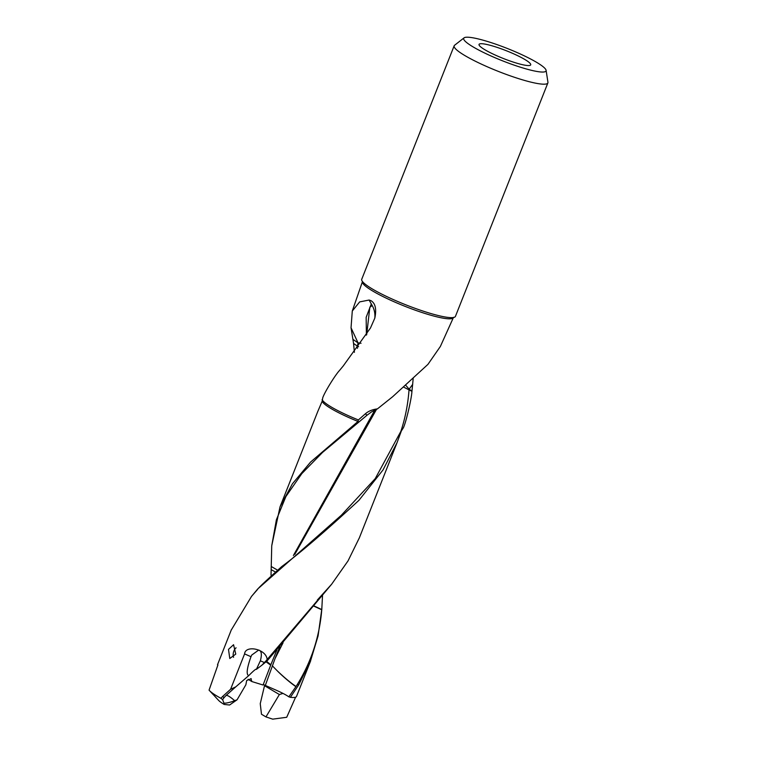 <?xml version="1.0" encoding="UTF-8"?>
<svg xmlns="http://www.w3.org/2000/svg" width="757" height="757" viewBox="0 0 757 757"><rect width="100%" height="100%" fill="white"/><g stroke="black" fill="none" stroke-linecap="round" stroke-linejoin="round"><path stroke-width="1.14" d="M215.915 697.462L213.266 694.604L216.057 697.566M213.181 694.576L209.405 690.516A42.591 6.368 21.6 0 1 209.064 690.129L217.931 664.93M235.758 654.095L233.563 644.718L228.5 649.374L229.787 658.495L235.758 654.095M546.1 70.325L547.936 82.22A50.397 7.532 -158.4 0 1 547.879 82.91A50.397 7.532 -158.4 0 1 530.184 81.945A50.397 7.532 -158.4 0 1 479.361 63.172A50.397 7.532 -158.4 0 1 454.162 45.808A50.397 7.532 -158.4 0 1 454.588 45.259L464.069 37.85A44.285 6.624 -158.4 0 1 479.247 39.175A44.285 6.624 -158.4 0 1 522.292 54.901A44.285 6.624 -158.4 0 1 546.1 70.325A44.285 6.624 -158.4 0 1 530.496 70.079A44.285 6.624 -158.4 0 1 484.253 52.829A44.285 6.624 -158.4 0 1 464.069 37.85M250.955 678.556L251.854 681.546L263.067 685.019L270.694 665.148A23.798 13.976 -74.7 0 1 270.845 664.76L266.587 661.344M270.694 665.148L266.01 661.817M266.757 661.211L261.96 665.138L266.086 660.766L266.757 661.211L267.372 660.606L331.661 584.196L348.031 560.899L359.405 537.725M295.921 686.675L296.034 686.495C290.574 682.757 284.414 677.638 277.573 671.137C283.279 676.9 291.805 683.959 295.921 686.675L288.862 696.837L290.395 697.32L298.703 684.877L310.521 660.975L318.082 635.918L321.857 608.694M283.071 642.759L275.065 658.543L279.806 646.516M453.519 317.315L440.375 346.451L427.932 364.382L392.684 396.696L377.44 408.875L371.498 411.922L367.079 415.186L322.539 452.421L301.844 473.579L285.919 496.497L276.39 519.775L271.744 545.759L271.025 575.225M409.14 389.183L411.959 391.114L412.65 384.376L409.149 389.193L405.752 385.285M251.485 596.421L257.446 589.58C257.654 588.596 265.773 580.903 281.812 566.52C299.848 553.235 325.557 531.159 358.95 500.301L383.033 469.927L397.065 442.618L401.361 430.932L403.453 427.658C406.405 420.949 411.553 398.57 411.94 391.35L403.718 387.149M271.375 566.577L276.901 569.756M274.838 571.649L271.451 569.803M374.885 410.01L293.394 555.515M376.579 409.225L294.842 554.313M231.481 629.673L251.504 596.421L257.569 589.145M257.73 588.955L341.379 515.205L375.226 478.642L400.888 431.31C405.307 417.892 408.032 403.916 409.064 389.401A23.808 2.262 -69.2 0 1 409.13 389.183M399.081 437.234L398.333 436.647M403.453 427.658L400.888 431.31M413.199 378.159L412.65 384.376M367.079 415.186L365.319 413.842C368.366 411.155 372.406 409.499 377.44 408.875M358.6 346.697L357.361 346.129A23.808 5.895 113.8 0 0 358.052 342.921L361.042 343.262M354.408 352.308L353.547 343.441L357.361 346.129L357.418 348.315M366.7 334.613L369.832 307.228L372.189 305.535L369.113 300.037L359.67 301.892L352.289 311.023L351.04 327.743M366.388 335.124L366.161 317.334L371.337 303.841M317.722 411.619L322.17 401.219L322.756 397.737C324.772 391.899 335.077 375.264 339.391 370.599L343.3 365.896M313.54 605.695L321.782 609.565L322.558 594.765M321.782 609.565L321.763 609.782C319.492 636.722 311.43 661.476 297.577 684.054L298.703 684.877M313.351 605.931L321.763 609.782M298.57 685.085L297.577 684.054M322.103 399.62A43.395 6.491 21.6 0 0 322.312 400.027A43.395 6.491 21.6 0 0 358.383 419.946L365.319 413.842M271.735 545.797L280.014 506.859L292.401 483.827L310.578 462.054L358.042 421.45L358.383 419.946M263.247 684.508L274.1 689.286C280.932 692.21 285.853 694.727 288.862 696.837M275.065 658.543L265.196 685.776M277.573 671.137L272.283 665.772M296.034 686.495L297.454 684.262M270.845 664.76L276.967 649.761M317.656 600.244L266.086 660.766M331.651 584.205L317.363 600.008M352.913 339.363L351.03 327.762L358.052 342.921L352.923 339.335L353.547 343.441M372.189 305.535C374.355 309.386 375.235 313.578 374.829 318.11C376.655 309.14 375.387 303.33 371.006 300.69L369.113 300.037M374.829 318.11L370.485 327.97L343.3 365.886M454.162 45.808L361.732 279.267A50.397 7.532 21.6 0 0 367.552 285.919A50.397 7.532 21.6 0 0 437.745 315.404A50.397 7.532 21.6 0 0 446.649 317.23A50.397 7.532 21.6 0 0 455.44 316.369L547.879 82.91M488.795 44.937A27.772 4.154 21.6 0 0 479.011 44.777A27.772 4.154 21.6 0 0 493.942 54.457A27.772 4.154 21.6 0 0 520.948 64.326A27.772 4.154 21.6 0 0 530.468 65.149A27.772 4.154 21.6 0 0 517.807 55.753A27.772 4.154 21.6 0 0 488.795 44.937M279.371 694.538L264.524 685.7L260.247 703.669L261.487 714.248L265.953 716.907L279.371 694.538L282.976 693.403M265.953 716.907L272.709 719.15L286.714 717.276L295.608 697.197M290.395 697.32A42.591 6.368 21.6 0 0 296.413 696.686L310.597 660.993M260.37 660.804C262.064 654.341 261.506 650.765 258.676 650.074L251.721 655.07L250.983 656.707C246.848 668.336 246.101 674.648 248.731 675.623L249.261 675.093C254.002 670.361 256.368 668.459 256.368 669.387L260.37 660.804L264.458 662.593M261.96 665.138L256.368 669.387M250.983 656.707L244.587 653.906C245.259 644.888 265.603 648.683 267.107 658.987M244.587 653.906L230.582 689.286L235.739 686.873L248.731 675.623M230.582 689.286L222.615 696.478L224.072 697.604L222.605 699.667L224.006 703.196A14.591 3.832 157.1 0 0 234.689 700.698C230.175 696.771 227.308 695.03 226.088 695.456L224.072 697.613M235.739 686.873L226.088 695.446M222.615 696.478L220.93 698.314L222.605 699.667M224.006 703.196L224.176 704.445L229.589 705.013L237.092 699.771L234.689 700.698M237.092 699.771L245.874 684.763L246.659 680.552L251.182 678.679M251.854 681.546L248.078 679.294M215.376 696.923L218.631 700.414A29.788 4.457 21.6 0 0 224.176 704.445M209.405 690.516A42.591 6.368 21.6 0 0 220.93 698.314M233.582 657.284A6.349 3.728 105.3 0 1 233.364 656.603A6.349 3.728 105.3 0 1 233.904 651.001A6.349 3.728 105.3 0 1 235.673 648.172A6.349 3.728 105.3 0 1 236.08 647.803M358.042 421.45A42.591 6.368 -158.4 0 1 322.17 401.219M453.282 317.637A48.855 7.305 -158.4 0 1 436.146 316.653A48.855 7.305 -158.4 0 1 387.007 298.523A48.855 7.305 -158.4 0 1 362.442 281.661L352.289 311.023M322.539 452.421L323.192 451.834M367.552 285.919L367.031 285.55M446.649 317.23L447.273 317.315M280.109 506.632L317.864 411.269M359.206 538.218L397.065 442.618M217.505 664.75L231.405 629.635M233.364 656.603L233.544 657.313"/></g></svg>
